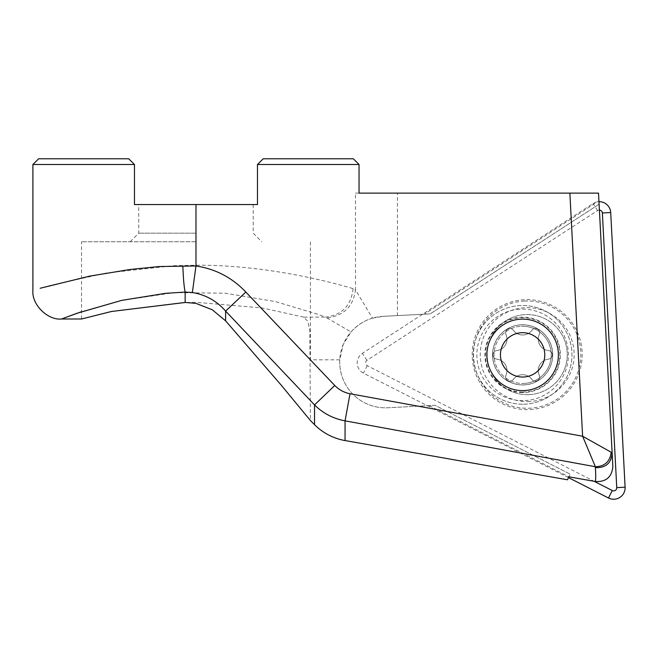 <?xml version="1.0" encoding="UTF-8"?>
<svg xmlns="http://www.w3.org/2000/svg" width="658" height="658" viewBox="0 0 658 658"><rect width="100%" height="100%" fill="white"/><g stroke="black" fill="none" stroke-linecap="round" stroke-linejoin="round"><path stroke-width="0.49" stroke-dasharray="3.29 2.47" d="M529.287 394.619A40.056 40.056 0 0 1 487.191 356.718A40.056 40.056 0 0 1 525.1 314.623A40.056 40.056 0 0 1 567.188 352.532A40.056 40.056 0 0 1 529.287 394.619A40.056 40.056 0 0 1 487.191 356.718A40.056 40.056 0 0 1 525.1 314.623A40.056 40.056 0 0 1 567.188 352.532A40.056 40.056 0 0 1 529.287 394.619M524.385 301.051A53.643 53.643 0 0 1 580.759 351.816A53.643 53.643 0 0 1 530.003 408.19A53.643 53.643 0 0 1 473.62 357.434A53.643 53.643 0 0 1 524.385 301.051M530.068 409.539A54.992 54.992 0 0 0 582.108 351.742A54.992 54.992 0 0 0 524.311 299.711A54.992 54.992 0 0 0 472.28 357.5A54.992 54.992 0 0 0 530.068 409.539M599.405 210.067A3.084 3.084 0 0 0 597.596 210.56L366.95 360.345A3.084 3.084 0 0 0 367.23 365.684L594.108 481.286M568.528 477.634L363.43 373.127A11.441 11.441 0 0 1 362.394 353.338L593.047 203.552A11.441 11.441 0 0 1 598.969 201.71M535.349 328.523A4.293 4.293 0 0 0 531.878 330.291A11.441 11.441 0 0 1 513.363 330.291A4.293 4.293 0 0 0 505.969 334.56A11.441 11.441 0 0 1 496.708 350.599A4.293 4.293 0 0 0 496.708 359.128A11.441 11.441 0 0 1 505.969 375.167A4.293 4.293 0 0 0 513.363 379.436A11.441 11.441 0 0 1 531.878 379.436A4.293 4.293 0 0 0 539.272 375.167A11.441 11.441 0 0 1 548.533 359.128A4.293 4.293 0 0 0 548.533 350.599A11.441 11.441 0 0 1 539.272 334.56A4.293 4.293 0 0 0 531.878 330.291A11.441 11.441 0 0 1 513.363 330.291A4.293 4.293 0 0 0 505.969 334.56A11.441 11.441 0 0 1 496.708 350.599A4.293 4.293 0 0 0 496.708 359.128A11.441 11.441 0 0 1 505.969 375.167A4.293 4.293 0 0 0 513.363 379.436A11.441 11.441 0 0 1 531.878 379.436A4.293 4.293 0 0 0 539.272 375.167A11.441 11.441 0 0 1 548.533 359.128A4.293 4.293 0 0 0 548.533 350.599A11.441 11.441 0 0 1 539.272 334.56A4.293 4.293 0 0 0 535.349 328.523M522.625 384.905A30.038 30.038 0 0 1 492.579 354.868A30.038 30.038 0 0 1 522.625 324.822A30.038 30.038 0 0 1 552.662 354.868A30.038 30.038 0 0 1 522.625 384.905M522.625 392.053A37.193 37.193 0 0 1 485.431 354.868A37.193 37.193 0 0 1 522.625 317.674A37.193 37.193 0 0 1 559.81 354.868A37.193 37.193 0 0 1 522.625 392.053M522.625 404.218A49.35 49.35 0 0 1 473.267 354.868A49.35 49.35 0 0 1 522.625 305.509A49.35 49.35 0 0 1 571.975 354.868A49.35 49.35 0 0 1 522.625 404.218A49.35 49.35 0 0 1 473.267 354.868A49.35 49.35 0 0 1 522.625 305.509A49.35 49.35 0 0 1 571.975 354.868A49.35 49.35 0 0 1 522.625 404.218M522.625 324.748A30.12 30.12 0 0 1 552.736 354.868A30.12 30.12 0 0 1 522.625 384.979A30.12 30.12 0 0 1 492.505 354.868A30.12 30.12 0 0 1 522.625 324.748M522.625 390.622A35.762 35.762 0 0 1 486.862 354.868A35.762 35.762 0 0 1 522.625 319.105A35.762 35.762 0 0 1 558.387 354.868A35.762 35.762 0 0 1 522.625 390.622M195.977 241.749L81.534 241.749L195.977 241.749M195.977 233.162L138.756 233.162L195.977 233.162M359.046 164.5L353.33 158.784L263.208 158.784L257.484 164.5L359.046 164.5L359.046 193.115L355.468 193.115L355.468 289.874L372.444 318.168C364.277 320.602 357.13 325.2 350.994 331.961L325.529 317.115L303.651 317.115L307.886 321.359L309.844 330.711L310.411 420.552M303.651 317.115L262.114 307.952L195.977 302.302L185.498 302.441M257.484 164.5L257.484 204.556L134.462 204.556L134.462 164.5L128.738 158.784L38.625 158.784M525.018 400.558A45.756 45.756 0 0 0 568.315 352.466A45.756 45.756 0 0 0 520.223 309.17A45.756 45.756 0 0 0 476.927 357.261A45.756 45.756 0 0 0 525.018 400.558M524.122 383.433A28.607 28.607 0 0 0 551.19 353.362A28.607 28.607 0 0 0 521.128 326.294A28.607 28.607 0 0 1 551.19 353.362A28.607 28.607 0 0 1 524.122 383.433A28.607 28.607 0 0 1 494.051 356.365A28.607 28.607 0 0 1 521.128 326.294A28.607 28.607 0 0 0 494.051 356.365A28.607 28.607 0 0 0 524.122 383.433M327.487 317.855C343.937 315.651 353.264 306.324 355.468 289.874L353.099 288.64C334.864 283.211 268.012 264.697 195.977 265.223L173.153 265.733L105.839 273.103L50.493 285.391L40.138 288.262M598.92 200.822L598.517 193.115L397.44 193.115L397.44 315.585L424.377 314.179L598.92 200.822L599.093 204.21L430.233 313.866L383.088 316.342A45.772 45.772 0 0 0 339.775 364.45A45.772 45.772 0 0 0 387.883 407.763L435.028 405.295L570.272 474.204L568.94 476.82L570.272 474.204L435.028 405.295L387.883 407.763A45.772 45.772 0 0 1 339.767 359.827L343.229 344.455L350.994 331.961M32.9 164.5L134.462 164.5M429.164 405.599L568.94 476.82L567.435 479.781M612.853 466.719L599.093 204.21L430.233 313.866L424.377 314.179M372.453 318.168L383.088 316.342L397.44 315.585M353.099 288.64C351.133 305.6 341.946 315.092 325.529 317.115L317.633 314.22L275.439 301.586L225.02 293.205L174.115 292.637L120.151 300.722L81.534 311.703M195.977 204.556L138.756 204.556L195.977 204.556M397.44 193.115L355.468 193.115M529.649 401.512A46.957 46.957 0 0 1 480.307 357.08A46.957 46.957 0 0 1 524.739 307.738A46.957 46.957 0 0 1 574.08 352.17A46.957 46.957 0 0 1 529.649 401.512M597.596 210.56L593.047 203.552M366.95 360.345L362.394 353.338M367.23 365.684L363.43 373.127M522.625 392.571A37.703 37.703 0 0 1 484.913 354.868A37.703 37.703 0 0 1 522.625 317.156A37.703 37.703 0 0 1 560.328 354.868A37.703 37.703 0 0 1 522.625 392.571M339.767 359.827L310.411 359.827L310.411 241.749M253.19 204.556L253.19 233.162L261.777 241.749M130.169 241.749L138.756 233.162L138.756 204.556M81.534 318.998L81.534 241.749"/><path stroke-width="0.99" d="M598.969 201.71A11.441 11.441 0 0 1 610.706 212.55L625.1 487.191A11.441 11.441 0 0 1 608.477 497.991L568.528 477.634M594.108 481.286L612.269 490.539A3.084 3.084 0 0 0 616.752 487.627L602.358 212.986A3.084 3.084 0 0 0 599.405 210.067M522.625 390.622A35.762 35.762 0 0 1 486.862 354.868A35.762 35.762 0 0 1 522.625 319.105A35.762 35.762 0 0 1 558.387 354.868A35.762 35.762 0 0 1 522.625 390.622M522.625 377.034A22.175 22.175 0 0 1 500.45 354.868A22.175 22.175 0 0 1 522.625 332.693A22.175 22.175 0 0 1 544.791 354.868A22.175 22.175 0 0 1 522.625 377.034M345.055 440.564A57.221 57.221 0 0 1 314.532 424.673L310.411 420.552L281.081 384.988L225.612 320.849L212.238 309.745L195.977 303.379L185.153 302.45L111.383 311.505L81.534 318.998L61.507 318.998L76.92 313.298L121.681 300.377L165.676 293.32L185.153 292.086L192.366 292.506C205.683 294.751 216.762 300.945 225.612 311.094L314.532 404.917C323.053 413.339 333.228 418.644 345.055 420.849L595.375 466.736L595.375 467.657C595.827 474.163 595.827 478.785 595.375 481.508L568.94 476.82L567.435 479.781L345.055 440.564L345.055 420.849L350.023 393.739L582.61 436.229L595.375 466.736C604.71 466.423 609.991 461.603 611.216 452.285L612.146 453.247C611.266 463.207 605.681 468.011 595.375 467.657M257.484 164.5L263.208 158.784L353.33 158.784L359.046 164.5L257.484 164.5L257.484 204.556L195.977 204.556L195.977 265.964L192.366 292.506M40.138 288.262L89.702 276.13L129.733 269.525L159.22 266.548L195.977 265.964C215.569 268.949 232.192 277.651 245.845 292.062L225.612 311.094L225.612 320.849M134.462 164.5L32.9 164.5L38.625 158.784L128.738 158.784L134.462 164.5L134.462 204.556L195.977 204.556M595.375 481.508C605.96 482.1 611.784 477.165 612.853 466.719L598.517 193.115L359.046 193.115L359.046 164.5M81.534 311.703L61.507 318.998C48.19 320.52 31.584 305.008 32.9 290.384L32.9 164.5M81.534 318.998L111.498 311.489L185.498 302.441M182.85 265.964C183.294 278.375 184.067 287.085 185.153 292.086L185.153 302.45M245.845 292.062L334.766 385.473L314.532 404.917L314.532 424.673M569.869 193.115L582.61 436.229L611.216 452.285M616.752 487.627L625.1 487.191M602.358 212.986L610.706 212.55M612.269 490.539L608.477 497.991M334.766 385.473C338.993 389.816 344.085 392.571 350.023 393.739"/></g></svg>
